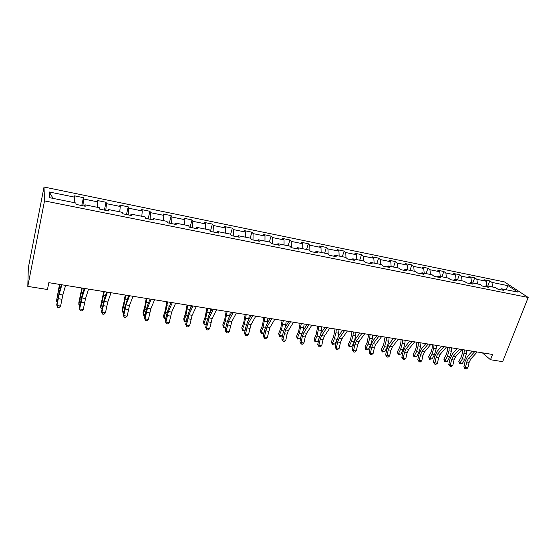 <?xml version="1.0" encoding="UTF-8"?>
<svg xmlns="http://www.w3.org/2000/svg" width="556" height="556" viewBox="0 0 556 556"><rect width="100%" height="100%" fill="white"/><g stroke="black" fill="none" stroke-linecap="round" stroke-linejoin="round"><path stroke-width="0.83" d="M44.515 200.904L27.8 286.389L28.314 267.853L44.014 187.024L504.452 281.913L528.2 297.467L44.515 200.904L44.014 187.024M508.108 285.701L491.97 282.406L489.753 280.912L483.998 279.731L486.194 281.225L476.881 279.32L474.72 277.833L468.868 276.631L471.002 278.125L461.522 276.186L459.416 274.692L453.46 273.476L455.538 274.963L445.884 272.989L443.834 271.502L437.767 270.258L439.789 271.745L429.962 269.736L427.974 268.256L421.795 266.991L423.755 268.472L413.74 266.428L411.822 264.941L405.526 263.655L407.423 265.136L397.22 263.051L395.372 261.57L388.957 260.257L390.785 261.737L380.387 259.61L378.608 258.137L372.075 256.803L373.834 258.276L363.242 256.107L361.532 254.641L354.874 253.279L356.556 254.745L345.762 252.542L344.129 251.076L337.346 249.686L338.951 251.145L327.943 248.9L326.393 247.441L319.478 246.023L321 247.483L309.775 245.189L308.309 243.736L301.255 242.291L302.7 243.743L291.254 241.408L289.871 239.956L282.684 238.489L284.033 239.928L272.364 237.544L271.064 236.105L263.732 234.604L264.997 236.043L253.091 233.61L251.889 232.179L244.411 230.643L245.571 232.074L233.423 229.593L232.318 228.168L224.687 226.605L225.75 228.023L213.351 225.493L212.35 224.075L204.566 222.483L205.525 223.894L192.869 221.309L191.973 219.905L184.022 218.272L184.877 219.676L171.95 217.035L171.172 215.638L163.054 213.977L163.791 215.367L150.593 212.67L149.925 211.287L141.634 209.591L142.26 210.967L128.777 208.215L128.227 206.839L119.762 205.108L120.263 206.478L106.488 203.663L106.071 202.301L97.418 200.528L97.786 201.884L83.706 199.013L83.421 197.665L74.58 195.851L74.817 197.192L49.199 191.966L49.54 197.672L75.818 202.968L76.061 204.399L85.242 206.248L84.936 204.81L99.364 207.722L99.753 209.167L108.726 210.967L108.281 209.515L122.396 212.364L122.925 213.817L131.696 215.582L131.119 214.123L144.921 216.903L145.582 218.376L154.165 220.1L153.456 218.626L166.96 221.351L167.745 222.831L176.148 224.513L175.314 223.032L188.533 225.694L189.436 227.189L197.658 228.836L196.706 227.348L209.647 229.955L210.668 231.456L218.71 233.068L217.646 231.567L230.316 234.125L231.449 235.633L239.323 237.21L238.156 235.702L250.561 238.204L251.798 239.719L259.513 241.269L258.241 239.754L270.397 242.201L271.731 243.723L279.286 245.245L277.917 243.716L289.822 246.12L291.254 247.649L298.655 249.137L297.189 247.608L308.865 249.957L310.387 251.493L317.643 252.952L316.086 251.416L327.519 253.724L329.131 255.26L336.241 256.691L334.601 255.148L345.818 257.407L347.507 258.957L354.485 260.354L352.754 258.811L363.749 261.028L365.528 262.578L372.367 263.947L370.56 262.397L381.34 264.573L383.195 266.129L389.902 267.478L388.018 265.921L398.596 268.055L400.522 269.611L407.103 270.932L405.143 269.375L415.527 271.467L417.521 273.024L423.978 274.323L421.948 272.76L432.137 274.817L434.201 276.381L440.533 277.652L438.441 276.082L448.435 278.097L450.568 279.668L456.782 280.919L454.627 279.348L464.441 281.329L466.63 282.893L472.732 284.123L470.515 282.552L480.148 284.491L482.399 286.062L488.39 287.271L486.111 285.701L495.577 287.605L497.884 289.176L503.764 290.357L501.436 288.786L517.817 292.088L508.108 285.701L505.856 289.676M482.309 352.81L490.482 359.732L492.553 354.464L48.845 282.67L47.455 289.502L27.8 286.389M84.456 206.088L84.936 204.81M83.706 199.013L82.886 205.776M97.786 201.884L97.182 207.277M107.746 210.773L108.281 209.515M106.488 203.663L105.772 210.376M120.263 206.478L119.742 211.829M130.521 215.346L131.119 214.123M128.777 208.215L128.165 214.873M142.26 210.967L141.815 216.277M152.803 219.828L153.456 218.626M150.593 212.67L150.078 219.279M163.791 215.367L163.422 220.635M174.612 224.207L175.314 223.032M171.95 217.035L171.533 223.588M184.877 219.676L184.585 224.902M195.955 228.495L196.706 227.348M192.869 221.309L192.536 227.807M205.525 223.894L205.303 229.079M216.854 232.7L217.646 231.567M213.351 225.493L213.115 231.942M225.75 228.023L225.597 233.172M237.315 236.807L238.156 235.702M233.423 229.593L233.263 235.994M245.571 232.074L245.481 237.183M257.352 240.838L258.241 239.754M253.091 233.61L253.008 239.963M264.997 236.043L264.969 241.109M276.985 244.779L277.917 243.716M272.364 237.544L272.357 243.855M284.033 239.928L284.067 244.96M296.223 248.65L297.189 247.608M291.254 241.408L291.323 247.663M302.7 243.743L302.791 248.734M315.078 252.438L316.086 251.416M309.775 245.189L309.914 251.02M321 247.483L321.146 252.438M333.558 256.149L334.601 255.148M327.943 248.9L328.13 254.3M338.951 251.145L339.153 256.066M351.677 259.791L352.754 258.811M345.762 252.542L345.985 257.567M356.556 254.745L356.806 259.624M369.448 263.363L370.56 262.397M363.242 256.107L363.513 260.979M373.834 258.276L374.132 263.12M386.879 266.866L388.018 265.921M380.387 259.61L380.714 264.447M390.785 261.737L391.132 266.546M403.976 270.306L405.143 269.375M397.22 263.051L397.589 267.846M407.423 265.136L407.819 269.91M420.753 273.677L421.948 272.76M413.74 266.428L414.15 271.189M423.755 268.472L424.193 273.211M437.218 276.985L438.441 276.082M429.962 269.736L430.413 274.469M439.789 271.745L440.276 276.457M453.376 280.231L454.627 279.348M445.884 272.989L446.378 277.687M455.538 274.963L456.059 279.64M469.236 283.421L470.515 282.552M461.522 276.186L462.057 280.849M471.002 278.125L471.564 282.761M484.811 286.548L486.111 285.701M476.881 279.32L477.458 283.949M486.194 281.225L486.792 285.833M500.108 289.62L501.436 288.786M491.97 282.406L492.581 287M490.482 359.732L502.638 361.657L528.2 297.467M49.199 191.966L53.112 198.395M74.817 197.192L74.122 202.627M489.753 280.912L487.8 286.041M474.72 277.833L472.781 283.011M459.416 274.692L457.498 279.925M443.834 271.502L441.93 276.791M427.974 268.256L426.084 273.594M411.822 264.941L409.953 270.341M395.372 261.57L393.516 267.026M378.608 258.137L376.773 263.648M361.532 254.641L359.718 260.215M344.129 251.076L342.336 256.705M326.393 247.441L324.621 253.133M308.309 243.736L306.565 249.498M289.871 239.956L288.147 245.78M271.064 236.105L269.375 241.999M251.889 232.179L250.221 238.135M232.318 228.168L230.601 234.5M212.35 224.075L210.481 231.185M191.973 219.905L190.082 227.321M171.172 215.638L169.323 223.144M149.925 211.287L148.125 218.883M128.227 206.839L126.469 214.533M106.071 202.301L104.361 210.092M83.421 197.665L81.767 205.546M477.194 351.983L470.758 359.058L469.139 362.373L467.874 367.843L465.469 367.474L465.372 368.83L464.733 368.552L463.871 366.786L465.136 361.33L467.547 356.354L472.218 351.177M474.775 351.587L468.354 358.676L466.734 361.998L465.469 367.474L463.871 366.786M467.874 367.843L466.331 368.975L465.372 368.83M462.62 349.62L462.342 353.338L461.251 357.07L458.804 361.386L459.937 363.179L462.39 358.863L464.031 353.248L464.288 349.891M459.659 363.895L459.937 363.179L462.314 363.548L459.659 363.895L458.804 361.386M462.314 363.548L464.774 359.232L466.414 353.63L466.665 350.273M461.987 349.515L455.642 356.681L454.043 360.031L452.772 365.549L450.325 365.181L450.256 366.55L448.768 364.493L450.033 358.981L452.424 353.964L457.018 348.716M459.52 349.119L453.196 356.299L451.597 359.656L450.325 365.181L448.768 364.493M452.772 365.549L451.236 366.696L450.256 366.55M446.496 347.013L440.262 354.269L438.677 357.654L437.405 363.221L434.917 362.839L434.868 364.229L433.402 362.158L434.667 356.598L437.03 351.524L441.547 346.214M443.987 346.603L437.774 353.873L436.189 357.265L434.917 362.839L433.402 362.158M437.405 363.221L435.869 364.375L434.868 364.229M447.643 347.194L447.344 350.947L446.26 354.714L443.848 359.072L444.939 360.879L447.365 356.514L448.998 350.843L449.262 347.458M444.696 361.602L444.939 360.879L447.358 361.247L444.696 361.602L443.848 359.072M447.358 361.247L449.79 356.889L451.423 351.232L451.687 347.854M432.394 344.734L432.088 348.515L431.004 352.316L428.62 356.716L429.684 358.53L432.075 354.116L433.701 348.404L433.979 344.984M429.468 359.266L429.684 358.53L432.144 358.912L429.468 359.266L428.62 356.716M432.144 358.912L434.549 354.506L436.175 348.793L436.446 345.387M430.733 344.463L424.603 351.809L423.04 355.228L421.768 360.844L419.238 360.462L419.21 361.866L417.758 359.781L419.022 354.172L421.358 349.043L425.799 343.664M428.176 344.046L422.067 351.406L420.51 354.832L419.238 360.462L417.758 359.781M421.768 360.844L420.225 362.019L419.21 361.866M414.679 341.864L408.667 349.3L407.117 352.761L405.845 358.432L403.267 358.036L403.274 359.461L401.835 357.355L403.1 351.698L405.407 346.513L409.765 341.071M412.072 341.44L406.082 348.897L404.539 352.358L403.267 358.036L401.835 357.355M405.845 358.432L404.302 359.614L403.274 359.461M398.325 339.216L392.432 346.756L390.91 350.245L389.631 355.972L387.004 355.576L387.039 357.008L385.621 354.895L386.893 349.182L389.158 343.942L393.433 338.423M395.677 338.792L389.805 346.339L388.283 349.842L387.004 355.576L385.621 354.895M389.631 355.972L388.088 357.167L387.039 357.008M416.882 342.218L416.555 346.034L415.485 349.87L413.136 354.325L414.157 356.146L416.513 351.684L418.133 345.915L418.425 342.468M413.977 356.889L414.157 356.146L416.659 356.528L413.977 356.889L413.136 354.325M416.659 356.528L419.029 352.08L420.649 346.312L420.941 342.878M401.091 339.667L400.751 343.511L399.681 347.382L397.366 351.885L398.346 353.713L400.674 349.21L402.287 343.379L402.593 339.911M398.207 354.471L398.346 353.713L400.904 354.109L398.207 354.471L397.366 351.885M400.904 354.109L403.232 349.606L404.844 343.789L405.15 340.321M385.023 337.068L383.598 344.852L381.319 349.404L382.257 351.239L384.55 346.687L386.156 340.8L386.476 337.297M382.153 352.011L382.257 351.239L384.856 351.642L382.153 352.011L381.319 349.404M384.856 351.642L387.157 347.09L388.762 341.217L389.082 337.721M381.666 336.526L375.905 344.157L374.397 347.688L373.125 353.463L370.449 353.06L370.511 354.513L369.108 352.386L370.379 346.617L372.617 341.321L376.794 335.734M378.97 336.088L373.222 343.733L371.728 347.278L370.449 353.06L369.108 352.386M373.125 353.463L371.575 354.672L370.511 354.513M368.656 334.42L367.217 342.274L364.979 346.875L365.876 348.723L368.128 344.115L369.726 338.173L370.06 334.642M365.806 349.509L365.876 348.723L368.524 349.133L365.806 349.509L364.979 346.875M368.524 349.133L370.782 344.532L372.381 338.597L372.715 335.073M364.701 333.774L359.065 341.509L357.584 345.081L356.306 350.912L353.581 350.502L353.672 351.976L352.295 349.828L353.567 344.011L355.77 338.653L359.85 332.995M361.949 333.329L356.333 341.085L354.86 344.657L353.581 350.502L352.295 349.828M356.306 350.912L354.763 352.136L353.672 351.976M351.99 331.717L350.544 339.653L348.341 344.303L349.196 346.159L351.406 341.502L352.997 335.504L353.345 331.939M349.161 346.958L349.196 346.159L351.892 346.576L349.161 346.958L348.341 344.303M351.892 346.576L354.283 341.537M354.617 340.717L356.048 332.377M347.41 330.98L341.912 338.819L340.453 342.426L339.174 348.313L336.401 347.896L336.519 349.383L335.164 347.229L336.436 341.349L338.604 335.935L342.586 330.201M344.609 330.528L339.132 338.382L337.68 341.996L336.401 347.896L335.164 347.229M339.174 348.313L337.631 349.55L336.519 349.383M335.011 328.971L333.558 336.978L331.397 341.683L332.21 343.545L334.378 338.833L335.956 332.78L336.324 329.187M332.217 344.359L332.21 343.545L334.955 343.969L332.217 344.359L331.397 341.683M334.955 343.969L336.755 340.063M337.978 336.964L339.07 329.632M329.784 328.13L324.433 336.074L323.001 339.723L321.722 345.665L318.894 345.241L319.047 346.749L317.712 344.574L318.984 338.639L321.111 333.169L324.989 327.352M326.928 327.665L321.597 335.629L320.173 339.285L318.894 345.241L317.712 344.574M321.722 345.665L320.18 346.916L319.047 346.749M317.719 326.177L316.253 334.253L314.14 339.014L314.904 340.891L317.024 336.123L318.977 326.379M314.946 341.711L314.904 340.891L317.698 341.315L314.946 341.711L314.14 339.014M317.698 341.315L319.068 338.25M320.84 333.607L321.778 326.831M311.826 325.218L306.62 333.273L305.216 336.964L303.937 342.969L301.053 342.531L301.241 344.06L299.92 341.87L301.199 335.88L303.291 330.347L307.058 324.447M308.914 324.753L303.729 332.822L302.332 336.519L301.053 342.531L299.92 341.87M303.937 342.969L302.388 344.233L301.241 344.06M300.101 323.328L298.628 331.48L296.556 336.297L297.272 338.18L299.343 333.357L301.303 323.522M297.363 339.021L297.272 338.18L300.115 338.618L297.363 339.021L296.556 336.297M300.115 338.618L301.095 336.352M303.319 330.292L304.16 323.981M293.505 322.258L288.46 330.424L287.084 334.156L285.805 340.216L282.865 339.772L283.087 341.321L281.795 339.118L283.073 333.065L285.117 327.47L288.772 321.493M290.538 321.778L285.52 329.958L282.865 339.772L281.795 339.118M285.805 340.216L284.262 341.495L283.087 341.321M282.149 320.423L280.662 328.652L278.639 333.524L279.3 335.414L281.329 330.535L283.296 320.603M279.439 336.269L279.3 335.414L282.205 335.859L280.592 336.45L279.439 336.269L278.639 333.524M282.205 335.859L282.768 334.517M285.45 326.921L286.208 321.076M274.831 319.234L269.952 327.512L267.325 337.416L264.329 336.964L264.58 338.528L263.315 336.31L264.593 330.195L266.595 324.537L270.126 318.477M271.808 318.748L266.95 327.046L264.329 336.964L263.315 336.31M267.325 337.416L265.782 338.708L264.58 338.528M263.857 317.462L262.349 325.774L260.382 330.702L260.986 332.599L262.967 327.665L264.941 317.636M261.167 333.468L260.986 332.599L263.947 333.058L262.349 333.649L261.167 333.468L260.382 330.702M267.234 323.439L267.902 318.115M255.788 316.155L251.076 324.551L248.476 334.559L245.425 334.093L245.717 335.685L244.48 333.447L245.752 327.269L247.712 321.542L251.117 315.398M252.695 315.655L248.018 324.072L245.425 334.093L244.48 333.447M248.476 334.559L246.933 335.866L245.717 335.685M245.203 314.439L243.688 322.834L241.77 327.818L242.319 329.729L244.244 324.739L246.225 314.606M245.133 330.271L242.548 330.618L241.77 327.818M242.548 330.618L242.319 329.729L245.154 330.167M248.657 319.832L249.248 315.099M236.356 313.007L231.824 321.528L229.26 331.64L226.146 331.167L226.473 332.78L225.263 330.528L226.535 324.287L228.446 318.491L231.72 312.263M233.207 312.5L228.704 321.034L226.146 331.167L225.263 330.528M229.26 331.64L227.717 332.968L226.473 332.78M226.181 311.367L224.652 319.839L222.796 324.885L223.29 326.803L225.159 321.75L227.14 311.52M225.889 327.463L223.568 327.706L223.29 326.803L225.938 327.213M229.718 316.079L230.226 312.02M216.527 309.803L212.183 318.442L209.654 328.665L206.478 328.186L206.846 329.819L205.664 327.547L206.943 321.243L208.799 315.384L211.94 309.06M213.316 309.282L209 317.942L206.478 328.186L205.664 327.547M209.654 328.665L208.118 330.007L206.846 329.819M206.79 308.226L205.247 316.788L203.447 321.896L203.878 323.821L205.685 318.706L207.68 308.371M206.262 324.607L204.212 324.739L203.878 323.821L206.345 324.204M210.404 312.152L210.821 308.879M196.296 306.53L192.147 315.294L189.652 325.635L186.413 325.142L186.823 326.796L185.676 324.509L186.948 318.143L188.755 312.208L191.75 305.793M193.015 305.995L188.901 314.786L186.413 325.142L185.676 324.509M189.652 325.635L188.116 326.991L186.823 326.796M187.011 305.022L185.454 313.674L183.709 318.845L184.078 320.777L185.829 315.599L187.824 305.161M186.232 321.709L184.467 321.715L184.078 320.777L186.35 321.132M190.729 307.968L191.035 305.675M175.64 303.187L171.7 312.083L169.246 322.536L165.938 322.035L166.39 323.71L165.271 321.41L166.543 314.974L168.294 308.969L171.137 302.457M172.297 302.645L168.385 311.562L165.938 322.035L165.271 321.41M169.246 322.536L167.71 323.912L166.39 323.71M166.828 301.762L165.257 310.491L163.582 315.732L163.881 317.678L165.57 312.43L167.571 301.88M165.799 318.755L164.326 318.63L163.881 317.678L165.952 317.99M170.699 303.458L170.845 302.408M154.561 299.774L150.829 308.802L148.417 319.38L145.04 318.866L145.533 320.562L144.456 318.247L145.721 311.742L147.416 305.661L150.099 299.052M151.135 299.218L147.444 308.274L145.04 318.866L144.456 318.247M148.417 319.38L146.888 320.77L145.533 320.562M146.235 298.426L144.657 307.253L143.038 312.555L143.274 314.508L144.894 309.199L146.902 298.537M144.956 315.662L143.775 315.474L143.274 314.508L145.13 314.793M133.023 296.292L129.52 305.459L127.15 316.149L123.703 315.627L124.245 317.351L123.203 315.016L124.468 308.441L128.624 295.577M129.534 295.722L126.066 304.91L123.703 315.627L123.203 315.016M127.15 316.149L125.621 317.559L124.245 317.351M125.218 295.027L123.627 303.944L122.084 309.31L122.244 311.277L123.793 305.897L125.809 295.125M123.703 312.402L122.806 312.263L122.244 311.277L123.87 311.527M111.033 292.734L107.767 302.04L105.438 312.854L101.915 312.319L102.506 314.07L101.498 311.714L104.333 298.836L106.682 292.025M107.461 292.157L104.236 301.484L101.915 312.319L101.498 311.714M105.438 312.854L103.916 314.286L102.506 314.07M103.764 291.552L100.685 306.002L100.775 307.975L104.271 291.636M102.005 309.073L100.775 307.975L102.172 308.191M88.564 289.092L85.541 298.544L83.261 309.49L79.661 308.948L80.307 310.721L79.334 308.351L82.1 295.319L84.269 288.404M84.915 288.508L81.934 297.981L79.661 308.948L79.334 308.351M83.261 309.49L81.746 310.936L80.307 310.721M81.864 288.008L78.841 302.624L78.855 304.605L82.274 288.077M79.842 305.675L78.855 304.605L80.008 304.785M65.601 285.381L62.842 294.979L60.604 306.057L56.934 305.501L57.629 307.294L56.698 304.91L59.388 291.719L61.368 284.693M61.876 284.776L59.151 294.402L56.934 305.501L56.698 304.91M60.604 306.057L59.096 307.517L57.629 307.294M59.492 284.394L56.469 301.164L59.819 284.443M57.205 302.186L56.469 301.164L57.365 301.303M470.758 359.058L468.354 358.676M469.139 362.373L466.734 361.998M462.39 358.863L464.774 359.232M464.031 353.248L466.414 353.63M455.642 356.681L453.196 356.299M454.043 360.031L451.597 359.656M440.262 354.269L437.774 353.873M438.677 357.654L436.189 357.265M447.365 356.514L449.79 356.889M448.998 350.843L451.423 351.232M432.075 354.116L434.549 354.506M433.701 348.404L436.175 348.793M424.603 351.809L422.067 351.406M423.04 355.228L420.51 354.832M408.667 349.3L406.082 348.897M407.117 352.761L404.539 352.358M392.432 346.756L389.805 346.339M390.91 350.245L388.283 349.842M416.513 351.684L419.029 352.08M418.133 345.915L420.649 346.312M400.674 349.21L403.232 349.606M402.287 343.379L404.844 343.789M384.55 346.687L387.157 347.09M386.156 340.8L388.762 341.217M375.905 344.157L373.222 343.733M374.397 347.688L371.728 347.278M368.128 344.115L370.782 344.532M369.726 338.173L372.381 338.597M359.065 341.509L356.333 341.085M357.584 345.081L354.86 344.657M351.406 341.502L354.109 341.926M352.997 335.504L355.701 335.935M341.912 338.819L339.132 338.382M340.453 342.426L337.68 341.996M334.378 338.833L337.012 339.25M335.956 332.78L338.708 333.218M324.433 336.074L321.597 335.629M323.001 339.723L320.173 339.285M317.024 336.123L319.554 336.519M318.595 330L321.396 330.452M306.62 333.273L303.729 332.822M305.216 336.964L302.332 336.519M299.343 333.357L301.762 333.732M300.907 327.178L303.764 327.63M288.46 330.424L285.52 329.958M287.084 334.156L284.151 333.697M281.329 330.535L283.636 330.896M282.879 324.294L285.791 324.76M269.952 327.512L266.95 327.046M268.604 331.293L265.608 330.827M262.967 327.665L265.149 328.005M264.503 321.354L267.471 321.834M251.076 324.551L248.018 324.072M249.755 328.367L246.704 327.894M244.244 324.739L246.301 325.058M245.766 318.359L248.796 318.845M231.824 321.528L228.704 321.034M230.538 325.392L227.425 324.906M225.159 321.75L227.084 322.049M226.667 315.308L229.753 315.801M212.183 318.442L209 317.942M210.932 322.355L207.756 321.861M205.685 318.706L207.478 318.984M207.186 312.194L210.147 312.667M192.147 315.294L188.901 314.786M190.93 319.248L187.692 318.748M185.829 315.599L187.476 315.857M187.309 309.018L190.041 309.456M171.7 312.083L168.385 311.562M170.525 316.086L167.21 315.572M165.57 312.43L167.071 312.667M167.036 305.779L169.517 306.175M150.829 308.802L147.444 308.274M149.689 312.861L146.311 312.333M144.894 309.199L146.242 309.407M146.346 302.471L148.57 302.825M129.52 305.459L126.066 304.91M128.422 309.56L124.975 309.025M123.793 305.897L124.975 306.078M125.225 299.093L127.185 299.406M107.767 302.04L104.236 301.484M106.71 306.196L103.187 305.647M102.248 302.527L103.263 302.686M103.666 295.646L105.341 295.917M85.541 298.544L81.934 297.981M84.533 302.756L80.933 302.2M80.252 299.086L81.093 299.211M81.649 292.129L83.032 292.352M62.842 294.979L59.151 294.402M61.876 299.246L58.199 298.676M57.789 295.57L58.443 295.674M59.158 288.536L60.243 288.71"/></g></svg>
